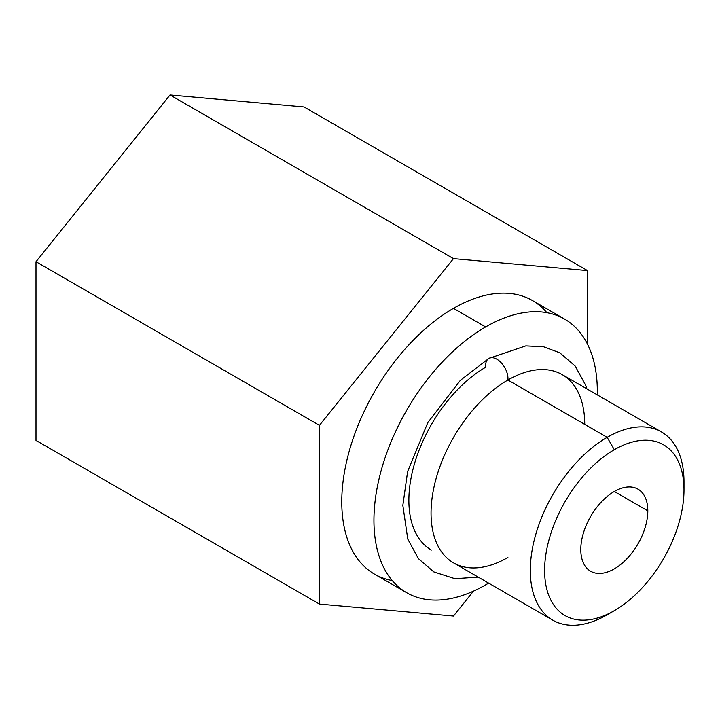 <?xml version="1.0" encoding="UTF-8"?>
<svg xmlns="http://www.w3.org/2000/svg" width="720" height="720" viewBox="0 0 720 720"><rect width="100%" height="100%" fill="white"/><g stroke="black" fill="none" stroke-linecap="round" stroke-linejoin="round"><path stroke-width="1.08" d="M304.065 106.956L170.028 94.977L36 261.72L36 440.433L319.437 604.071L36 440.433L36 261.72L319.437 425.358L36 261.72L170.028 94.977L453.465 258.624L170.028 94.977L304.065 106.956L587.493 270.594L587.493 344.187L587.493 270.594L304.065 106.956M473.499 591.12L453.465 616.041L319.437 604.071L319.437 425.358L453.465 258.624L587.493 270.594L453.465 258.624L319.437 425.358L319.437 604.071L453.465 616.041L473.499 591.12M392.229 580.545A157.959 91.197 -60 0 1 346.437 462.222A157.959 91.197 -60 0 1 453.465 308.358A157.959 91.197 -60 0 1 546.876 312.687M406.656 592.695L374.49 574.128A157.959 91.197 -60 0 1 350.271 447.552A157.959 91.197 -60 0 1 453.465 308.358L485.631 326.925A157.959 91.197 120 0 0 382.437 466.119A157.959 91.197 120 0 0 406.656 592.695A157.959 91.197 120 0 0 485.631 584.874A157.959 91.197 120 0 0 488.61 583.11A157.959 91.197 120 0 1 485.631 584.874A157.959 91.197 120 0 1 373.941 520.389A157.959 91.197 120 0 1 485.631 326.925L453.465 308.358A157.959 91.197 -60 0 1 532.44 300.537L564.615 319.104A157.959 91.197 120 0 0 485.631 326.925A157.959 91.197 120 0 1 597.285 394.875A157.959 91.197 120 0 0 564.615 319.104M552.816 620.181L453.555 562.869A108.675 62.748 -60 0 1 436.896 475.785A108.675 62.748 -60 0 1 507.888 380.016L607.158 437.328A108.675 62.748 120 0 0 536.157 533.097A108.675 62.748 120 0 0 552.816 620.181A108.675 62.748 120 0 0 607.158 614.799L614.304 610.668A98.568 56.907 120 0 0 684 489.951A98.568 56.907 120 0 0 614.304 449.712L607.158 437.328L507.888 380.016A108.675 62.748 120 0 0 431.046 513.117A108.675 62.748 120 0 0 507.888 557.487M586.89 388.881L585.837 385.614L575.208 366.066L559.782 352.8L543.573 346.761L525.78 345.888L488.907 358.389A15.795 9.117 60 0 1 501.687 363.294A15.795 9.117 60 0 1 507.888 380.016A15.795 9.117 -120 0 0 501.687 363.294A15.795 9.117 -120 0 0 488.907 358.389A15.795 9.117 -120 0 0 485.712 367.218A108.675 62.748 120 0 0 414.72 462.978A108.675 62.748 120 0 0 431.379 550.062L431.298 550.017M584.739 424.386A108.675 62.748 120 0 0 507.888 380.016A108.675 62.748 -60 0 1 562.23 374.634L661.491 431.946A108.675 62.748 120 0 0 607.158 437.328A108.675 62.748 -60 0 1 684 481.698L684 489.951M683.91 485.973A108.675 62.748 120 0 0 661.491 431.946M614.304 449.712A98.568 56.907 120 0 0 544.608 570.429A98.568 56.907 120 0 0 614.304 610.668A98.568 56.907 120 0 0 684 489.951A98.568 56.907 120 0 0 614.304 449.712A98.568 56.907 120 0 0 544.608 570.429A98.568 56.907 120 0 0 614.304 610.668L607.158 614.799A108.675 62.748 -60 0 1 530.307 570.429A108.675 62.748 -60 0 1 607.158 437.328L614.304 449.712M580.797 549.531A47.385 27.36 -60 0 1 614.304 491.499A47.385 27.36 -60 0 1 647.811 510.84A47.385 27.36 -60 0 1 614.304 568.881A47.385 27.36 -60 0 1 580.797 549.531A47.385 27.36 120 0 0 590.607 571.23A47.385 27.36 120 0 0 627.129 558.531A47.385 27.36 120 0 0 647.811 510.84A47.385 27.36 120 0 0 638.001 489.15A47.385 27.36 120 0 0 601.479 501.849A47.385 27.36 120 0 0 580.797 549.531M614.304 491.499L647.811 510.84L614.304 491.499M488.907 358.389L460.413 380.286L427.788 422.622L407.628 471.519L402.84 505.395L407.772 539.091L418.401 558.639L433.818 571.905L454.95 578.7L478.215 577.107"/></g></svg>
